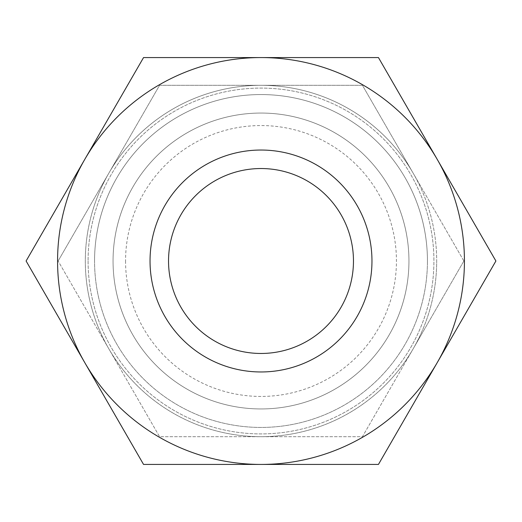 <?xml version="1.0" encoding="UTF-8"?>
<svg xmlns="http://www.w3.org/2000/svg" width="522" height="522" viewBox="0 0 522 522"><rect width="100%" height="100%" fill="white"/><g stroke="black" fill="none" stroke-linecap="round" stroke-linejoin="round"><path stroke-width="0.39" stroke-dasharray="2.61 1.96" d="M88.087 261A172.912 172.912 0 0 0 261 433.912A172.912 172.912 0 0 0 433.912 261A172.912 172.912 0 0 0 261 88.087A172.912 172.912 0 0 0 88.087 261A172.912 172.912 0 0 0 261 433.912A172.912 172.912 0 0 0 433.912 261A172.912 172.912 0 0 0 261 88.087A172.912 172.912 0 0 0 88.087 261M113.052 261A147.948 147.948 0 0 0 261 408.948A147.948 147.948 0 0 0 408.948 261A147.948 147.948 0 0 0 261 113.052A147.948 147.948 0 0 0 113.052 261A147.948 147.948 0 0 0 261 408.948A147.948 147.948 0 0 0 408.948 261A147.948 147.948 0 0 0 261 113.052A147.948 147.948 0 0 0 113.052 261M125.561 261A135.439 135.439 0 0 0 261 396.439A135.439 135.439 0 0 0 396.439 261A135.439 135.439 0 0 0 261 125.561A135.439 135.439 0 0 0 125.561 261M427.44 261A166.44 166.44 0 0 0 261 94.56A166.44 166.44 0 0 0 94.56 261A166.44 166.44 0 0 1 261 94.56A166.44 166.44 0 0 1 427.44 261A166.44 166.44 0 0 1 261 427.44A166.44 166.44 0 0 1 94.56 261A166.44 166.44 0 0 0 261 427.44A166.44 166.44 0 0 0 427.44 261M463.869 261L413.15 173.154A175.692 175.692 0 0 1 436.692 261A175.692 175.692 0 0 0 413.15 173.154L463.869 261L413.15 348.846A175.692 175.692 0 0 1 85.308 261A175.692 175.692 0 0 1 108.85 173.154L58.131 261L108.85 173.154A175.692 175.692 0 0 0 261 436.692A175.692 175.692 0 0 0 436.692 261A175.692 175.692 0 0 1 413.15 348.846L362.431 436.692L159.569 436.692L58.131 261L159.569 436.692L362.431 436.692L463.869 261M464.43 261A203.43 203.43 0 0 0 437.175 159.288L495.9 261L437.175 362.712A203.43 203.43 0 0 0 464.43 261M26.1 261L84.825 159.288A203.43 203.43 0 0 0 261 464.43A203.43 203.43 0 0 0 437.175 362.712L378.45 464.43L143.55 464.43L26.1 261M371.964 261A110.964 110.964 0 0 1 261 371.964A110.964 110.964 0 0 1 150.036 261A110.964 110.964 0 0 1 261 150.036A110.964 110.964 0 0 1 371.964 261M353.466 261A92.466 92.466 0 0 0 261 168.534A92.466 92.466 0 0 0 168.534 261A92.466 92.466 0 0 0 261 353.466A92.466 92.466 0 0 0 353.466 261M261 57.57A203.43 203.43 0 0 0 84.825 159.288L143.55 57.57L378.45 57.57L437.175 159.288A203.43 203.43 0 0 0 261 57.57M108.85 173.154A175.692 175.692 0 0 1 413.15 173.154A175.692 175.692 0 0 0 108.85 173.154L159.569 85.308L362.431 85.308L413.15 173.154L362.431 85.308L159.569 85.308L108.85 173.154"/><path stroke-width="0.78" d="M495.9 261L437.175 159.288A203.43 203.43 0 0 1 261 464.43A203.43 203.43 0 0 1 84.825 159.288L26.1 261L143.55 464.43L378.45 464.43L495.9 261M371.964 261A110.964 110.964 0 0 1 261 371.964A110.964 110.964 0 0 1 150.036 261A110.964 110.964 0 0 1 261 150.036A110.964 110.964 0 0 1 371.964 261M168.534 261A92.466 92.466 0 0 1 261 168.534A92.466 92.466 0 0 1 353.466 261A92.466 92.466 0 0 1 261 353.466A92.466 92.466 0 0 1 168.534 261M143.55 57.57L84.825 159.288A203.43 203.43 0 0 1 261 57.57L143.55 57.57M437.175 159.288L378.45 57.57L261 57.57A203.43 203.43 0 0 1 437.175 159.288"/></g></svg>
